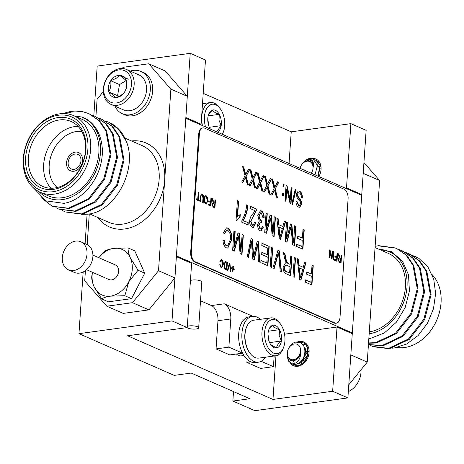 <?xml version="1.0" encoding="UTF-8"?>
<svg xmlns="http://www.w3.org/2000/svg" width="464" height="464" viewBox="0 0 464 464"><rect width="100%" height="100%" fill="white"/><g stroke="black" fill="none" stroke-linecap="round" stroke-linejoin="round"><path stroke-width="0.7" d="M397.085 347.524A41.818 32.033 -66.4 0 0 404.625 347.519A41.818 32.033 -66.4 0 0 437.749 317.666A41.818 32.033 -66.4 0 0 432.193 274.717M369.17 333.778A43.807 33.559 -66.4 0 0 406.754 289.594A43.807 33.559 -66.4 0 0 379.32 249.452M378.839 249.243L392.103 252.19L402.491 261.145L408.506 274.775L409.428 291.038L405.147 307.626L396.343 322.242L384.349 332.943L370.771 338.297L368.845 338.569M375.045 247.585L388.484 253.466A41.818 32.033 113.6 0 1 404.051 295.794A41.818 32.033 113.6 0 1 369.303 331.864M392.225 348.162L394.284 347.983L406.731 344.004L418.197 335.455L427.448 323.269L433.475 308.775L435.638 293.521L433.718 279.09L427.924 266.968L418.841 258.309A49.781 38.135 -66.4 0 0 415.605 256.644A49.781 38.135 -66.4 0 0 415.553 256.621M368.526 343.227L376.35 343.012L396.297 333.622L411.626 313.879L418.087 289.014L413.795 265.623L406.8 255.374L395.954 248.037L378.798 245.665L375.132 246.303M396.36 248.223L379.61 246.019M368.544 342.942L375.538 342.658L395.485 333.268L410.814 313.525L417.269 288.66L412.983 265.263L405.983 255.014L395.954 248.037M418.841 258.309L412.589 255.49M412.16 255.357L409.103 254.585M369.53 344.967L373.126 346.736L389.383 348.719L409.329 339.329L424.653 319.586L431.114 294.721L426.828 271.324L419.827 261.075L409.799 254.098L406.07 252.642M409.387 253.924L406.458 252.863M372.314 346.376L388.571 348.36L408.511 338.969L423.841 319.226L430.302 294.362L426.016 270.97L419.015 260.722L408.981 253.744M405.646 252.503L402.59 251.732M368.433 344.601L382.87 345.866L402.81 336.475L418.139 316.732L424.601 291.868L420.314 268.476L413.314 258.228L403.286 251.25L399.556 249.789M402.874 251.07L399.945 250.009M368.439 344.526L382.052 345.506L401.998 336.116L417.327 316.378L423.783 291.508L419.497 268.117L412.502 257.868L402.468 250.891M391.825 251.366L390.682 251.529M363.938 162.528L379.622 180.519L367.239 362.1L348.789 384.778M379.622 180.519L363.202 173.333L350.825 354.914L367.239 362.1M300.266 364.083L298.816 363.208M299.031 363.225L300.376 364.141M303.305 363.77L303.149 363.324M302.818 361.555L303.247 358.051M304.216 355.778L306.646 352.808M308.16 351.753L309.047 351.318M309.105 351.613L308.166 352.124M306.658 353.284L304.181 356.723L303.166 361.259M303.404 363.097L303.543 363.573M293.77 360.65L295.156 360.36L300.585 354.293L300.956 352.918A8.712 6.676 113.6 0 1 297.436 358.568C295.4 360.464 293.3 361.143 291.137 360.603C281.764 358.115 290.128 338.65 299.431 342.478C307.006 344.381 306.379 358.301 299.193 362.819A11.948 9.152 -66.4 0 1 291.746 363.88L288.283 360.911L287.03 354.873M304.169 347.089L305.248 348.319L306.083 356.7L300.655 362.767L298.81 363.068M290.922 359.449A8.213 6.293 113.6 0 1 288.045 349.636A8.213 6.293 113.6 0 1 296.983 344.189A8.213 6.293 113.6 0 1 299.86 354.003A8.213 6.293 113.6 0 1 290.922 359.449M296.542 342.217L302.801 342.647L297.673 342.183M287.384 356.636L288.649 361.073L292.111 364.043C294.449 364.814 296.809 364.408 299.193 362.819M294.501 365.098L293.097 364.31M304.03 343.325L307.313 344.99M302.029 342.322C313.873 345.941 304.993 369.738 294.675 365.162L295.04 365.325C305.358 369.895 314.244 346.098 302.395 342.484M297.244 366.305L296.026 365.597M306.93 344.682L305.463 344.543M305.242 344.549L302.917 344.903M293.503 361.067L294.454 363.538M295.023 364.397L296.067 365.499M296.229 365.632L297.36 366.345M301.78 363.933L301.664 362.668M301.658 362.332L301.797 360.296M304.825 353.208L306.484 351.387M308.021 350.169L308.386 349.926M307.127 344.723L305.544 343.853M348.319 391.628A19.117 14.645 -66.4 0 0 361.021 369.744M300.956 352.918C300.075 360.157 297.001 363.811 291.746 363.88L291.386 363.735M319.052 165.114L317.672 164.761M317.527 167.063L318.64 166.53M320.699 168.206L321.1 168.009M311.286 173.24A8.213 6.293 -66.4 0 0 312.005 163.601A8.213 6.293 -66.4 0 0 304.372 162.156A8.213 6.293 -66.4 0 0 300.057 168.322M310.648 161.437L313.478 165.161L313.67 166.379C313.71 160.08 311.037 157.946 305.643 159.97A11.948 9.152 113.6 0 1 313.09 158.984L317.428 165.474L314.986 174.858M313.67 166.379A8.712 6.676 -66.4 0 0 310.868 161.594C309.041 160.341 306.988 160.335 304.703 161.588M317.886 176.134L319.998 165.404L315.949 160.225L314.412 159.773M309.697 160.95L311.831 160.092M314.575 159.906L316.315 160.387L320.363 165.567L318.258 176.291M317.695 161.217L319.046 161.588L317.533 161.095M317.33 161.054L315.642 161.002M312.492 162.313L313.217 161.936M315.781 161.182L317.492 161.188M319.505 162.261L318.756 162.272M320.259 163.78L319.783 163.92M305.643 159.97L301.061 165.404M303.334 162.586L306.014 160.126M130.251 71.102A23.101 17.696 113.6 0 1 140.946 71.439L143.295 72.465A23.101 17.696 113.6 0 1 152.598 91.576A23.101 17.696 113.6 0 1 139.763 113.129A23.101 17.696 113.6 0 1 124.764 114.788L122.421 113.761A23.101 17.696 113.6 0 1 114.921 106.128M140.946 71.439A23.101 17.696 113.6 0 1 150.255 90.55A23.101 17.696 113.6 0 1 137.414 112.102A23.101 17.696 113.6 0 1 122.421 113.761M126.405 69.42L138.788 74.843A19.117 14.645 113.6 0 1 145.824 83.375A19.117 14.645 113.6 0 1 135.865 108.495A19.117 14.645 113.6 0 1 123.453 109.864L111.07 104.441A19.117 14.645 113.6 0 1 103.373 88.63A19.117 14.645 113.6 0 1 113.993 70.789A19.117 14.645 113.6 0 1 126.405 69.42A19.117 14.645 113.6 0 1 134.108 85.231A19.117 14.645 113.6 0 1 123.482 103.072A19.117 14.645 113.6 0 1 111.07 104.441M121.881 100.966A17.203 13.178 113.6 0 1 104.377 94.523A17.203 13.178 113.6 0 1 113.344 71.914A17.203 13.178 113.6 0 1 130.848 78.358A17.203 13.178 113.6 0 1 121.881 100.966M126.063 80.585L119.515 84.581L110.722 80.73A11.496 8.804 113.6 0 1 114.759 76.734A11.496 8.804 113.6 0 1 119.561 75.33L116.052 78.428L110.722 80.73C111.256 84.918 110.606 88.624 108.767 91.837L117.566 95.688L118.535 96.489M119.515 84.581L117.566 95.688M128.36 79.182L119.561 75.33A11.496 8.804 113.6 0 1 126.457 81.038C125.361 79.669 123.064 77.766 119.561 75.33M124.503 92.145C126.33 88.989 126.979 85.289 126.457 81.038A11.496 8.804 113.6 0 1 124.503 92.145A11.496 8.804 113.6 0 1 115.664 97.544C119.764 96.28 122.711 94.476 124.503 92.145M108.767 91.837C112.23 94.244 114.527 96.147 115.664 97.544A11.496 8.804 113.6 0 1 108.767 91.837A11.496 8.804 113.6 0 1 110.722 80.73M92.452 272.298A24.894 19.065 -66.4 0 0 92.139 274.995A24.894 19.065 -66.4 0 0 94.012 286.572A24.894 19.065 -66.4 0 0 110.565 296.136A24.894 19.065 -66.4 0 0 128.743 281.81A24.894 19.065 -66.4 0 0 130.372 257.914A24.894 19.065 -66.4 0 0 113.819 248.35A24.894 19.065 -66.4 0 0 98.838 257.706M92.377 272.264L91.739 276.602C91.588 279.264 92.348 282.588 94.012 286.572L101.691 298.909C103.559 297.691 106.517 296.769 110.565 296.136L124.845 295.73L128.743 281.81L138.046 270.251L130.372 257.914C128.708 253.953 127.948 250.63 128.099 247.95L113.819 248.35C109.777 248.982 106.819 249.905 104.945 251.123L98.815 257.694M68.515 269.868L74.379 272.432A15.335 11.751 -66.4 0 0 79.524 273.105A15.335 11.751 -66.4 0 0 92.371 259.927A15.335 11.751 -66.4 0 0 86.681 244.331L80.817 241.767A15.335 11.751 -66.4 0 0 75.673 241.094A15.335 11.751 -66.4 0 0 62.826 254.272A15.335 11.751 -66.4 0 0 68.515 269.868A15.335 11.751 -66.4 0 0 73.666 270.541A15.335 11.751 -66.4 0 0 86.507 257.363A15.335 11.751 -66.4 0 0 80.817 241.767M92.922 255.113L115.385 264.95A7.963 6.102 113.6 0 1 118.343 273.047A7.963 6.102 113.6 0 1 111.673 279.891A7.963 6.102 113.6 0 1 108.999 279.543L86.53 269.706M101.691 298.909L108.367 301.832L131.521 298.654L144.727 273.174L134.78 250.873L128.099 247.95M138.046 270.251L144.727 273.174M124.845 295.73L131.521 298.654M75.087 154.036A7.963 6.102 113.6 0 1 77.755 154.384A7.963 6.102 113.6 0 1 80.713 162.481A7.963 6.102 113.6 0 1 74.043 169.325A7.963 6.102 113.6 0 1 71.369 168.977A7.963 6.102 113.6 0 1 68.411 160.88A7.963 6.102 113.6 0 1 75.087 154.036M73.909 171.239A9.959 7.627 113.6 0 1 70.569 170.804A9.959 7.627 113.6 0 1 66.874 160.677A9.959 7.627 113.6 0 1 75.214 152.122A9.959 7.627 113.6 0 1 78.555 152.563A9.959 7.627 113.6 0 1 82.25 162.684A9.959 7.627 113.6 0 1 73.909 171.239A9.959 7.627 -66.4 0 0 82.25 162.684A9.959 7.627 -66.4 0 0 78.555 152.563A9.959 7.627 -66.4 0 0 75.214 152.122A9.959 7.627 -66.4 0 0 66.874 160.677A9.959 7.627 -66.4 0 0 70.569 170.804A9.959 7.627 -66.4 0 0 73.909 171.239M58.406 115.24A39.829 30.508 -66.4 0 0 23.716 157.87A39.829 30.508 -66.4 0 0 53.192 191.696A39.829 30.508 -66.4 0 0 87.882 149.066A39.829 30.508 -66.4 0 0 58.406 115.24M54.236 194.12A41.818 32.033 113.6 0 1 40.2 192.287A41.818 32.033 113.6 0 1 24.685 149.768A41.818 32.033 113.6 0 1 59.711 113.842A41.818 32.033 113.6 0 1 73.741 115.675A41.818 32.033 113.6 0 1 89.262 158.195A41.818 32.033 113.6 0 1 54.236 194.12M58.249 117.531A37.439 28.675 113.6 0 1 85.956 149.333A37.439 28.675 113.6 0 1 53.348 189.399A37.439 28.675 113.6 0 1 25.642 157.603A37.439 28.675 113.6 0 1 58.249 117.531M54.653 188.001A35.444 27.15 -66.4 0 0 84.338 157.551A35.444 27.15 -66.4 0 0 71.189 121.51A35.444 27.15 -66.4 0 0 59.293 119.961A35.444 27.15 -66.4 0 0 29.609 150.411A35.444 27.15 -66.4 0 0 42.758 186.453A35.444 27.15 -66.4 0 0 54.653 188.001M51.063 188.227A35.444 27.15 113.6 0 1 46.499 151.844A35.444 27.15 113.6 0 1 74.536 126.631A35.444 27.15 113.6 0 1 78.126 126.411M81.78 131.411A31.465 24.099 -66.4 0 0 76.624 131.48A31.465 24.099 -66.4 0 0 51.301 155.04A31.465 24.099 -66.4 0 0 57.217 187.514M81.618 214.362L87.354 214.217C115.165 212.251 138.371 168.705 126.069 140.824A49.781 38.135 -66.4 0 0 109.069 122.444L118.43 129.125L126.069 140.824M63.394 113.576A49.781 38.135 113.6 0 1 71.955 111.331A49.781 38.135 113.6 0 1 82.18 111.528L71.27 112.068L65.465 113.645M39.202 191.823A43.807 33.559 -66.4 0 0 62.315 199.624A43.807 33.559 -66.4 0 0 99.186 161.24A43.807 33.559 -66.4 0 0 81.647 116.992C97.376 122.02 105.74 142.518 101.082 162.789C96.918 183.083 80.516 200.837 63.916 203.354L46.081 200.877L33.286 187.758M40.2 192.287L48.413 195.883A41.818 32.033 -66.4 0 0 62.443 197.71A41.818 32.033 -66.4 0 0 97.469 161.785A41.818 32.033 -66.4 0 0 81.954 119.265L73.741 115.675M98.971 118.192L101.883 119.3L111.917 126.272L118.912 136.526L123.198 159.918L116.742 184.782L101.413 204.525L81.467 213.916L65.209 211.932L62.431 210.523M101.883 119.3L112.729 126.631L119.729 136.88L124.016 160.271L117.554 185.142L102.225 204.879L82.285 214.269L65.209 211.932M82.18 111.528L88.856 113.593L98.884 120.57L105.885 130.819L110.171 154.21L103.71 179.081L88.386 198.818L68.44 208.208L52.183 206.225L41.261 197.739M88.856 113.593L99.696 120.924L106.697 131.179L110.983 154.57L104.528 179.435L89.198 199.178L69.252 208.568L52.183 206.225M92.458 115.339L95.369 116.447L105.398 123.424L112.398 133.673L116.684 157.064L110.229 181.929L94.9 201.672L74.953 211.062L58.696 209.078L55.918 207.669M95.369 116.447L106.215 123.778L113.21 134.026L117.502 157.424L111.041 182.288L95.712 202.031L75.765 211.422L58.696 209.078M85.417 270.611L84.721 280.842L106.824 306.211L132.489 302.69L158.508 270.715L170.885 89.14L148.776 63.771L123.111 67.292L122.154 68.469M89.279 213.927L87.191 244.574M158.508 270.715L174.922 277.907L187.305 96.326L170.885 89.14M174.922 277.907L148.909 309.877L132.489 302.69M106.824 306.211L123.244 313.397L148.909 309.877M148.776 63.771L165.196 70.957L187.305 96.326M105.485 121.046L108.396 122.148M74.495 116.006L81.647 116.992M103.315 91.617L97.098 99.261L95.909 116.684M265.605 357.176A23.101 13.444 -97.8 0 1 258.668 362.146L255.461 362.587A23.101 13.444 -97.8 0 1 239.175 342.693A23.101 13.444 -97.8 0 1 249.18 316.819L252.387 316.378A23.101 13.444 -97.8 0 1 260.408 319.302M258.668 362.146A23.101 13.444 -97.8 0 1 242.382 342.258A23.101 13.444 -97.8 0 1 252.387 316.378M246.593 327.016L246.309 327.729A18.16 10.573 82.2 0 0 249.754 352.855L250.218 353.464A19.117 11.13 -97.8 0 1 245.421 341.632A19.117 11.13 -97.8 0 1 246.593 327.016A19.117 11.13 -97.8 0 1 253.141 320.322A19.117 11.13 -97.8 0 1 253.704 320.218L270.64 317.898A19.117 11.13 -97.8 0 1 279.316 322.526L280.25 323.75A17.203 10.017 -97.8 0 1 284.571 334.393A17.203 10.017 -97.8 0 1 283.516 347.548A17.203 10.017 -97.8 0 1 273.464 353.052A17.203 10.017 -97.8 0 1 264.99 338.853A17.203 10.017 -97.8 0 1 268.662 321.546A17.203 10.017 -97.8 0 1 280.25 323.75M283.516 347.548L282.947 348.974A19.117 11.13 -97.8 0 1 275.836 355.772L258.895 358.098A19.117 11.13 -97.8 0 1 250.218 353.464M275.836 355.772A19.117 11.13 -97.8 0 1 262.363 339.312A19.117 11.13 -97.8 0 1 270.64 317.898M270.837 344.833L276.677 347.954C276.619 345.877 278.191 343.557 281.393 340.999L279.2 335.501L279.496 329.672A11.496 6.693 -97.8 0 1 281.323 335.136A11.496 6.693 -97.8 0 1 281.393 340.999A11.496 6.693 -97.8 0 1 276.677 347.954A11.496 6.693 -97.8 0 1 271.121 345.228A11.496 6.693 -97.8 0 1 270.06 343.575A11.496 6.693 -97.8 0 1 268.163 332.247A11.496 6.693 -97.8 0 1 268.94 329.324A11.496 6.693 -97.8 0 1 272.878 325.293A11.496 6.693 -97.8 0 1 279.496 329.672C275.691 328.442 273.487 326.987 272.878 325.293L269.242 328.999M269.584 342.618L281.393 340.999M268.366 331.197L279.496 329.672M269.201 341.701L267.972 334.364M202.461 125.599A19.117 11.13 -97.8 0 1 202.147 123.981A19.117 11.13 -97.8 0 1 210.43 102.567A19.117 11.13 -97.8 0 1 219.107 107.201L220.035 108.419A17.203 10.017 -97.8 0 1 224.356 119.068A17.203 10.017 -97.8 0 1 223.3 132.223A17.203 10.017 -97.8 0 1 222.291 134.282M205.569 126.962A17.203 10.017 -97.8 0 1 204.775 123.523A17.203 10.017 -97.8 0 1 208.452 106.221A17.203 10.017 -97.8 0 1 220.035 108.419M216.543 131.764L221.183 125.669L218.991 120.176L219.281 114.341A11.496 6.693 -97.8 0 1 221.108 119.805A11.496 6.693 -97.8 0 1 221.183 125.669A11.496 6.693 -97.8 0 1 217.552 132.205M223.3 132.223L222.732 133.649A19.117 11.13 -97.8 0 1 222.436 134.345M210.308 129.033A11.496 6.693 -97.8 0 1 209.85 128.25A11.496 6.693 -97.8 0 1 207.953 116.922A11.496 6.693 -97.8 0 1 208.73 113.993A11.496 6.693 -97.8 0 1 212.669 109.968A11.496 6.693 -97.8 0 1 219.281 114.341C215.482 113.117 213.278 111.662 212.669 109.968L209.032 113.674M209.374 127.293L221.183 125.669M208.15 115.867L219.281 114.341M208.991 126.376L207.762 119.033M187.056 327.607A5.974 1.63 -176.1 0 0 187.897 328.112A5.974 1.63 -176.1 0 0 194.509 329.121A5.974 1.63 -176.1 0 0 198.673 327.857A5.974 1.63 -176.1 0 0 197.525 326.789A5.974 1.63 -176.1 0 0 187.317 326.418M198.673 327.857L201.799 281.984A5.974 1.63 -176.1 0 0 200.651 280.917A5.974 1.63 -176.1 0 0 190.443 280.546M318.849 176.552A12.946 9.912 -66.4 0 0 321.071 169.418A12.946 9.912 -66.4 0 0 315.839 158.99A12.946 9.912 -66.4 0 0 310.909 158.526M297.285 342.026A12.946 9.912 113.6 0 1 303.833 342.014A12.946 9.912 113.6 0 1 309.07 352.443A12.946 9.912 113.6 0 1 293.457 365.731A12.946 9.912 113.6 0 1 290.168 363.034M292.987 276.747L294.304 257.416L295.539 257.955L294.222 277.286L292.987 276.747M303.299 267.299L304.726 261.98L306.008 262.543L300.904 280.21L299.703 279.688L297.233 258.697L298.509 259.26L299.152 265.489L303.299 267.299L299.152 265.489M273.047 233.612L274.195 216.746L275.43 217.285L274.114 236.611L272.182 235.764L270.541 218.005L266.464 233.259L264.718 232.499L266.034 213.173L267.27 213.713L266.179 229.663L270.112 214.954L271.376 215.511L273.047 233.612L272.728 233.653L271.051 215.551L271.376 215.511M260.113 222.755L258.552 225.179L259.886 228.758L260.205 228.711C261.267 228.938 261.899 228.184 262.119 226.449L263.332 227.238L261.075 230.898L260.107 230.736C258.349 229.581 257.532 227.493 257.653 224.483L259.254 221.125L257.787 215.557L260.403 210.731L261.441 210.9C263.314 212.176 264.213 214.467 264.138 217.767L262.885 217.477L261.284 212.901L260.698 212.808L259.016 216.073L260.687 220.649L261.551 220.754L261.244 222.964L260.275 222.72L258.877 225.133L260.205 228.711L260.6 228.816M311.414 273.957L312.017 265.17L313.246 265.71L311.93 285.035L305.306 282.135L305.463 279.879L310.851 282.24L311.263 276.213L306.64 274.195L306.797 271.933L311.414 273.957L306.785 272.113M236.855 220.557L236.06 220.209L237.394 200.634L238.624 201.173L237.58 216.479L240.248 214.548L240.097 216.804L236.855 220.557M248.02 205.285C247.37 211.381 245.758 216.444 243.177 220.481L248.257 222.708L248.101 224.965L241.79 222.204L241.918 220.354C244.476 216.143 246.1 210.94 246.784 204.746L247.695 205.326C247.051 211.422 245.433 216.491 242.858 220.528L243.177 220.481M253.013 213.66L255.101 210.708L250.485 208.69L250.635 206.428L256.952 209.194L250.902 221.171L252.486 225.336L253.106 225.434L254.637 222.14L255.855 222.929L253.448 227.517L252.306 227.319C250.392 226.142 249.51 223.897 249.673 220.591C250.177 217.488 251.291 215.18 253.013 213.66M246.187 173.559L248.576 169.047L249.702 169.54L246.14 176.285L248.402 184.892L247.271 184.399L245.479 177.567L242.875 182.474L241.75 181.981L245.015 175.786L242.556 166.408L243.681 166.901L245.682 174.528L246.187 173.559M253.454 176.743L255.844 172.225L256.969 172.718L253.408 179.464L255.67 188.071L254.545 187.578L252.752 180.751L250.142 185.652L249.017 185.159L252.283 178.965L249.823 169.592L250.949 170.085L252.95 177.712L253.454 176.743M260.727 179.928L263.111 175.409L264.236 175.902L260.675 182.648L262.937 191.255L261.812 190.762L260.02 183.93L257.41 188.836L256.285 188.343L259.55 182.149L257.091 172.776L258.216 173.263L260.217 180.89L260.727 179.928M290.255 199.967L291.09 187.659L292.076 188.088L291.027 203.551L289.977 203.093L286.816 189.016L285.975 201.341L284.989 200.906L286.044 185.449L287.094 185.907L290.255 199.967L289.93 200.013L286.775 185.954L287.094 185.907M291.81 204.102L295.261 189.277L296.02 189.608L292.569 204.433L291.81 204.102M296.218 194.335L298.248 190.907L299.512 191.139C301.496 192.218 302.435 194.416 302.331 197.751L301.333 197.519C301.362 195.193 300.684 193.656 299.309 192.908L298.404 192.751L297.209 194.718L299.379 198.679C300.892 199.764 301.652 201.556 301.646 204.05L299.744 207.28L298.607 207.077C296.809 206.144 295.945 204.177 296.009 201.185L297.006 201.417L298.694 205.256L299.547 205.413L300.666 203.58L300.463 201.875L297.43 198.667L296.218 194.335M230.347 239.505C230.863 235.352 229.993 232.296 227.725 230.335L226.809 230.185L224.547 233.856L223.352 232.818L226.507 227.841L227.841 228.062C230.904 230.492 232.151 234.488 231.577 240.045L227.812 248.072L226.38 247.84C224.303 246.564 223.172 244.087 222.993 240.416L224.257 240.451C224.385 242.997 225.162 244.714 226.583 245.607L227.679 245.787L230.347 239.505M282.321 195.396L282.472 193.186L283.458 193.621L283.307 195.831L282.321 195.396M282.936 186.36L283.086 184.156L284.072 184.585L283.922 186.795L282.936 186.36M275.262 186.29L277.646 181.772L278.771 182.265L275.216 189.01L277.472 197.618L276.347 197.125L274.555 190.298L271.945 195.199L270.819 194.706L274.091 188.512L271.626 179.139L272.757 179.632L274.752 187.253L275.262 186.29M267.995 183.106L270.379 178.588L271.504 179.081L267.943 185.826L270.205 194.439L269.079 193.946L267.287 187.114L264.677 192.015L263.552 191.522L266.823 185.327L264.358 175.955L265.483 176.448L267.484 184.075L267.995 183.106M302.395 238.136L302.992 229.349L304.227 229.889L302.905 249.214L296.287 246.32L296.438 244.058L301.832 246.419L302.238 240.393L297.621 238.374L297.772 236.112L302.395 238.136L297.76 236.292M197.716 199.387L198.192 192.427L198.696 192.647L198.221 199.607L199.537 200.187L199.474 201.109L196.336 199.735L196.394 198.812L197.716 199.387L196.382 198.992M202.159 195.002C201.312 194.834 200.9 195.524 200.918 197.061L200.605 201.602L200.106 201.382L200.413 196.846L201.585 193.958L202.182 194.068C203.319 194.834 203.754 196.208 203.493 198.192L203.186 202.733L202.681 202.513L202.988 197.966L202.159 195.002L201.538 194.961M206.271 195.854L207.617 197.716L207.918 200.639L206.318 204.05L205.72 203.945C204.433 202.965 203.887 201.335 204.079 199.056L204.769 196.44L205.662 195.756L206.271 195.854L205.952 195.901L207.292 197.763L207.617 197.716M221.659 260.611L220.359 262.05L219.872 261.621L221.16 259.591L221.705 259.683C222.952 260.675 223.462 262.305 223.23 264.573L221.693 267.85L221.108 267.751L219.721 264.724L220.243 264.735L221.189 266.841C222.169 266.933 222.685 266.104 222.726 264.352L221.659 260.611L221.125 260.594M219.727 264.776L220.87 266.887L221.473 266.916M223.857 264.834L225.249 261.522L227.395 262.282L226.861 270.164L224.738 269.085L223.857 264.834M191.319 252.236A7.963 4.634 82.2 0 0 195.489 261.934L334.799 322.921A7.963 4.634 82.2 0 0 336.406 323.17A7.963 4.634 82.2 0 0 340.013 317.33L348.093 198.83A7.963 4.634 82.2 0 0 343.923 189.126L204.607 128.139A7.963 4.634 82.2 0 0 203.006 127.89A7.963 4.634 82.2 0 0 199.398 133.731L191.319 252.236L190.675 252.323A7.963 4.634 82.2 0 0 194.845 262.021L334.155 323.014A7.963 4.634 82.2 0 0 335.762 323.257L336.406 323.17M232.69 268.186L232.835 266.034L233.34 266.255L233.189 268.401L234.262 268.871L234.198 269.793L233.131 269.323L232.98 271.475L232.481 271.254L232.626 269.103L231.559 268.639L231.623 267.716L232.69 268.186L231.611 267.896M227.343 270.379L229.402 263.158L229.924 263.384L230.834 271.904L230.318 271.678L229.628 264.207L227.865 270.605L227.343 270.379M340.843 258.46L341.081 254.98L341.585 255.2L341.046 263.088L339.265 262.311L337.989 259.509L339.265 257.827L338.065 253.657L338.633 253.912L340.199 258.181L340.843 258.46L340.199 258.181M336.812 256.807L337.061 253.216L337.56 253.437L337.021 261.325L334.324 260.142L334.382 259.219L336.586 260.182L336.754 257.723L334.869 256.899L334.927 255.977L336.812 256.807L334.915 256.157M333.001 259.567L333.541 251.679L334.039 251.9L333.506 259.788L333.001 259.567M331.667 257.323L332.096 251.047L332.595 251.268L332.062 259.15L331.522 258.918L329.91 251.737L329.481 258.025L328.982 257.804L329.515 249.916L330.055 250.154L331.667 257.323L331.348 257.369L329.736 250.2L330.055 250.154M214.733 203.249L214.965 199.769L215.47 199.99L214.931 207.878L213.156 207.095L211.874 204.299L213.156 202.617L211.949 198.447L212.524 198.696L214.09 202.971L214.733 203.249L214.09 202.971M210.702 201.591L210.946 198.006L211.451 198.227L210.911 206.115L208.208 204.931L208.272 204.009L210.47 204.972L210.639 202.513L208.754 201.689L208.817 200.767L210.702 201.591L208.806 200.947M282.883 226.49L284.31 221.171L285.592 221.734L280.488 239.401L279.287 238.873L276.817 217.889L278.093 218.451L278.736 224.675L282.883 226.49L278.736 224.675M293.526 242.579L294.675 225.713L295.91 226.246L294.594 245.578L292.662 244.731L291.021 226.971L286.943 242.225L285.198 241.466L286.514 222.134L287.75 222.674L286.659 238.629L290.592 223.921L291.856 224.472L293.526 242.579L293.207 242.62L291.537 224.518L291.856 224.472M290.18 264.399L290.766 255.867L291.995 256.406L290.679 275.732L286.323 273.83C284.096 272.931 283.046 270.645 283.185 266.968L285.517 262.833L286.323 262.839L284.745 258.674L283.371 252.631L284.774 253.245L285.859 257.978C286.201 260.797 287.117 262.711 288.608 263.714L290.18 264.399L288.608 263.714M272.919 267.96L277.971 250.27L279.247 250.827L281.474 271.707L280.204 271.15L278.522 252.834L274.201 268.523L272.919 267.96M270.199 266.765L271.515 247.44L272.745 247.979L271.428 267.305L270.199 266.765M261.812 245.52L261.969 243.264L269.207 246.43L267.885 265.756L260.803 262.653L260.959 260.397L266.812 262.96L267.218 256.934L261.679 254.504L261.829 252.248L267.374 254.672L267.821 248.147L261.812 245.52M254.086 254.974L257.166 241.158L258.518 241.75L259.678 262.16L258.431 261.615L257.7 244.174L254.26 259.788L252.544 259.04L251.54 241.477L248.489 257.265L247.242 256.72L251.099 238.502L252.462 239.099L253.646 257.12L254.086 254.974M240.955 251.43L242.104 234.564L243.333 235.103L242.017 254.429L240.091 253.588L238.45 235.828L234.366 251.082L232.621 250.316L233.943 230.991L235.173 231.53L234.082 247.486L238.02 232.777L239.279 233.328L240.955 251.43L240.63 251.476L238.96 233.375L239.279 233.328M252.88 316.326L224.274 303.804A12.447 7.244 -97.8 0 1 230.788 318.959L228.868 347.153L216.033 348.911L229.755 354.919L242.573 353.162M352.321 332.932L176.424 255.925L185.803 118.308L361.705 195.315L352.321 332.932L350.952 333.117M200.518 300.782L211.445 305.567A12.447 7.244 -97.8 0 1 217.958 320.717L216.033 348.911M203.006 127.89L202.362 127.983A7.963 4.634 82.2 0 0 198.754 133.818L190.675 252.323M203.209 93.31L291.218 131.84L289.055 163.508M83.16 271.979L78.955 333.674L171.993 320.908L176.372 256.691L191.615 263.361L187.236 327.584L127.565 335.768L272.971 399.429L275.952 355.755M247.086 359.345L246.877 362.413L260.594 368.422L273.429 366.659L274.154 356.004M236.396 354.009A14.535 8.462 82.2 0 0 241.466 355.865A14.535 8.462 82.2 0 0 243.635 355.035M272.971 399.429L332.647 391.245L347.89 397.915L352.269 333.697L337.026 327.021L284.536 334.219M332.647 391.245L337.026 327.021M171.993 320.908L187.236 327.584M190.234 53.319L185.855 117.543L201.103 124.219L205.477 59.995L190.234 53.319L97.196 66.085L93.809 115.814M87.099 214.246L85.092 243.635M199.729 124.404L201.103 124.219M291.218 131.84L350.888 123.656L346.509 187.874L345.141 188.065M360.383 194.735L361.758 194.549L366.131 130.326L350.888 123.656M361.758 194.549L346.509 187.874M233.514 391.575L232.864 401.053L254.852 410.681L347.89 397.915M232.864 401.053L249.841 398.727L191.209 373.056L174.232 375.382L78.955 333.674M228.868 347.153L242.568 353.15M250.809 361.874L246.877 362.413M261.249 361.328L273.429 366.659M232.824 266.214L233.34 266.255M233.015 266.295L232.87 268.447L233.189 268.401M232.87 268.447L234.262 268.871M233.937 268.917L233.891 269.659M232.673 271.341L232.806 269.369L233.131 269.323M229.355 263.326L229.924 263.384M229.605 263.43L230.492 271.759M227.592 270.489L229.309 264.248L229.628 264.207M225.086 261.557L225.968 261.655M225.649 261.702L227.395 262.282M227.076 262.322L226.548 270.031M225.185 262.514L224.361 263.268L224.037 265.112L224.576 268.238L226.42 269.027L226.832 262.984L225.968 262.607L225.347 262.473L224.686 263.227L224.361 265.066L224.895 268.198L226.42 269.027M225.249 268.697L225.568 268.65M224.576 268.238L224.895 268.198M224.037 265.112L224.361 265.066M224.361 263.268L224.686 263.227M221.334 260.658L220.04 262.09M220.997 259.631L221.705 259.683M221.38 259.724C222.633 260.716 223.143 262.346 222.906 264.613L223.23 264.573M222.906 264.613L221.531 267.856M219.919 264.782L220.243 264.735M220.87 266.887L221.316 266.957M341.069 255.159L341.585 255.2M341.26 255.246L340.738 262.949M338.111 253.866L338.633 253.912M338.314 253.953L339.88 258.228M339.277 258.912L338.169 259.77L338.975 261.418L340.286 261.986L340.605 261.945L340.779 259.382L338.906 258.79M338.975 261.418L340.605 261.945M338.169 259.77L338.494 259.724L339.294 261.371M339.602 258.866L338.494 259.724M337.044 253.396L337.56 253.437M337.241 253.483L336.713 261.191M334.37 259.399L336.586 260.182M333.529 251.859L334.039 251.9M333.72 251.94L333.198 259.649M332.085 251.227L332.595 251.268M332.276 251.308L331.748 259.016M329.173 257.891L329.591 251.784L329.91 251.737M214.954 199.949L215.47 199.99M215.151 200.03L214.623 207.739M211.996 198.656L212.524 198.696M212.205 198.743L213.771 203.017M213.167 203.702L212.06 204.56L212.86 206.202L214.171 206.776L214.496 206.735L214.67 204.172L212.796 203.58M212.86 206.202L214.496 206.735M212.06 204.56L213.185 206.161M213.486 203.655L212.379 204.514M210.934 198.186L211.451 198.227M211.126 198.273L210.604 205.981M208.261 204.189L210.47 204.972M207.292 197.763L207.599 200.68L207.918 200.639M207.599 200.68L206.161 204.056M205.506 195.791L205.952 195.901M205.894 196.823C204.868 196.719 204.328 197.554 204.259 199.346L204.351 201.219L205.453 203.07L206.074 203.104M205.616 196.748L206.213 196.782C205.192 196.672 204.647 197.513 204.583 199.3L204.67 201.173L205.778 203.023L206.231 203.099L205.912 203.145M205.453 203.07L205.778 203.023C206.822 203.133 207.373 202.258 207.42 200.402L206.213 196.782M204.351 201.219L204.67 201.173M204.259 199.346L204.583 199.3M201.834 195.048C200.993 194.88 200.581 195.564 200.593 197.101L200.297 201.469M201.428 193.998L202.182 194.068M201.857 194.109C203 194.874 203.435 196.249 203.174 198.238L202.872 202.594M198.18 192.601L198.696 192.647M198.372 192.688L197.896 199.653L198.221 199.607M197.896 199.653L199.537 200.187M199.218 200.233L199.166 200.976M302.98 229.529L304.227 229.889M303.903 229.935L302.598 249.081M296.426 244.238L301.832 246.419M270.297 178.739L271.504 179.081M271.185 179.127L267.943 185.826M267.624 185.873L269.828 194.271M264.439 191.91L267.287 187.114M264.416 176.163L265.483 176.448M265.164 176.494L267.165 184.115L267.484 184.075M277.571 181.923L278.771 182.265M278.452 182.311L275.216 189.01M274.891 189.057L277.095 197.455M271.707 195.095L274.555 190.298M271.684 179.348L272.757 179.632M272.432 179.672L274.433 187.299L274.752 187.253M283.075 184.33L284.072 184.585M283.748 184.631L283.614 186.656M282.46 193.366L283.458 193.621M283.133 193.662L282.994 195.692M226.652 230.219L224.28 233.624M226.345 227.87L227.841 228.062M227.522 228.108C230.585 230.538 231.832 234.529 231.258 240.085L231.577 240.045M231.258 240.085L227.65 248.089M222.993 240.468L224.257 240.451M223.938 240.497C224.066 243.037 224.843 244.76 226.264 245.647L226.583 245.607M226.264 245.647L227.517 245.804M298.091 190.942L299.512 191.139M299.193 191.185C301.177 192.258 302.116 194.462 302.012 197.792M298.259 192.78L297.209 194.718M296.89 194.764L299.06 198.725C300.573 199.81 301.333 201.596 301.327 204.09L301.646 204.05M301.327 204.09L299.576 207.292M296.003 201.301L297.006 201.417M296.687 201.457L298.375 205.303L298.694 205.256M298.375 205.303L299.384 205.424M295.226 189.445L296.02 189.608M295.696 189.654L292.285 204.311M291.079 187.839L292.076 188.088M291.757 188.135L290.713 203.418M285.667 201.208L286.491 189.063L286.816 189.016M286.027 185.629L286.775 185.954M263.03 175.56L264.236 175.902M263.917 175.943L260.675 182.648M260.356 182.688L262.56 191.093M257.166 188.732L260.02 183.93M257.149 172.979L258.216 173.263M257.897 173.31L259.898 180.937L260.217 180.89M255.763 172.376L256.969 172.718M256.65 172.765L253.408 179.464M253.089 179.51L255.293 187.908M249.899 185.548L252.752 180.751M249.876 169.801L250.949 170.085M250.63 170.126L252.631 177.753L252.95 177.712M248.495 169.192L249.702 169.54M249.377 169.58L246.14 176.285M245.821 176.326L248.025 184.724M242.631 182.364L245.479 177.567M242.608 166.617L243.681 166.901M243.362 166.947L245.357 174.574L245.682 174.528M250.624 206.608L256.952 209.194M256.627 209.235L250.902 221.171M250.577 221.212L252.167 225.376L252.486 225.336M252.167 225.376L252.944 225.44M254.62 222.384L255.855 222.929M255.536 222.975L253.286 227.534M242.858 220.528L248.257 222.708M247.938 222.749L247.793 224.831M246.767 204.92L247.695 205.326M237.382 200.808L238.624 201.173M238.305 201.214L237.261 216.526L237.58 216.479M239.923 214.658L239.778 216.85L240.097 216.804M239.778 216.85L236.536 220.603M311.999 265.35L313.246 265.71M312.927 265.756L311.622 284.902M305.451 280.059L310.851 282.24M260.246 210.766L261.441 210.9M261.116 210.946C262.995 212.222 263.894 214.507 263.813 217.813M260.542 212.843L259.016 216.073M258.697 216.114L260.362 220.696L260.687 220.649M260.362 220.696L261.551 220.754M261.232 220.8L260.954 222.813M258.552 225.179L258.877 225.133M259.886 228.758L260.437 228.851M262.079 226.676L263.332 227.238M263.013 227.285L260.913 230.91M274.183 216.92L275.43 217.285M275.106 217.326L273.801 236.472M266.185 233.143L270.222 218.051L270.541 218.005M266.023 213.347L267.27 213.713M266.945 213.753L265.86 229.709L266.179 229.663M270.071 215.122L271.051 215.551M284.264 221.334L285.592 221.734M285.273 221.775L280.215 239.279M276.84 218.086L278.093 218.451M277.774 218.492L278.417 224.721M278.992 227.116L278.673 227.157L279.699 237.168L280.024 237.127L282.321 228.572L278.992 227.116L280.024 237.127M294.663 225.887L295.91 226.246M295.591 226.293L294.28 245.439M286.665 242.104L290.702 227.018L291.021 226.971M286.503 222.314L287.75 222.674M287.425 222.72L286.34 238.676L286.659 238.629M290.551 224.089L291.537 224.518M304.68 262.143L306.008 262.543M305.689 262.583L300.631 280.088M297.256 258.895L298.509 259.26M298.19 259.301L298.833 265.53M299.408 267.925L299.089 267.966L300.121 277.977L300.44 277.936L302.743 269.381L299.408 267.925L300.44 277.936M294.292 257.595L295.539 257.955M295.214 258.001L293.909 277.147M290.754 256.047L291.995 256.406M291.676 256.453L290.371 275.599M285.372 262.856L286.323 262.839M283.417 252.834L284.774 253.245M284.449 253.286L285.54 258.019C285.882 260.843 286.798 262.752 288.289 263.755M285.644 265.124L284.101 267.542C284.078 269.688 284.739 271.034 286.068 271.573L289.6 272.936L290.029 266.661L285.795 265.095L284.42 267.496C284.403 269.642 285.058 270.988 286.392 271.533L289.6 272.936M286.068 271.573L286.392 271.533M284.101 267.542L284.42 267.496M277.924 250.432L279.247 250.827M278.922 250.867L281.132 271.556M273.928 268.401L278.203 252.88L278.522 252.834M271.504 247.619L272.745 247.979M272.426 248.025L271.121 267.171M261.957 243.438L269.207 246.43M268.882 246.471L267.577 265.623M260.948 260.577L266.812 262.96M261.818 252.428L267.374 254.672M257.131 241.326L258.518 241.75M258.199 241.796L259.347 262.015M257.015 247.556L256.696 247.602L257.381 244.221L257.7 244.174M256.696 247.602L253.976 259.666M248.205 257.137L251.221 241.524L251.54 241.477M251.065 238.67L252.462 239.099M252.143 239.146L253.327 257.16L253.646 257.12M242.092 234.743L243.333 235.103M243.014 235.149L241.709 254.295M234.094 250.96L238.125 235.874L238.45 235.828M233.926 231.171L235.173 231.53M234.854 231.577L233.763 247.527L234.082 247.486M237.974 232.94L238.96 233.375M131.463 140.946A45.803 35.084 113.6 0 1 164.697 179.928A45.803 35.084 113.6 0 1 124.804 228.949A45.803 35.084 113.6 0 1 97.921 217.558M89.523 213.881L108.686 222.268A41.818 32.033 -66.4 0 0 122.722 224.1A41.818 32.033 -66.4 0 0 157.743 188.175A41.818 32.033 -66.4 0 0 142.228 145.655L124.828 138.04M224.274 303.804L211.445 305.567M230.788 318.959L217.958 320.717M195.489 261.934L194.845 262.021M334.799 322.921L334.155 323.014M199.398 133.731L198.754 133.818M229.007 265.402L229.332 265.356M338.761 255.884L339.08 255.838M212.645 200.674L212.964 200.628M200.593 197.101L200.918 197.061M203.174 198.238L203.493 198.192M266.174 188.616L266.493 188.575M266.881 183.025L267.2 182.978M273.441 191.8L273.766 191.754M274.149 186.203L274.468 186.163M299.06 198.725L299.379 198.679M258.906 185.438L259.225 185.391M259.614 179.841L259.933 179.8M251.639 182.253L251.958 182.207M252.346 176.662L252.665 176.616M244.371 179.069L244.69 179.029M245.073 173.478L245.398 173.432M253.709 215.348L254.028 215.302M269.474 220.916L269.793 220.87M279.299 232.905L279.618 232.858M289.954 229.883L290.273 229.837M299.715 273.714L300.034 273.667M285.54 258.019L285.859 257.978M277.472 255.699L277.791 255.652M250.479 245.526L250.798 245.485M253.176 254.765L253.495 254.719M237.377 238.734L237.701 238.693M294.315 365.017L294.681 365.18M305.364 343.772L305.73 343.934M315.949 160.225L316.315 160.387M210.43 102.567L202.501 103.658M225.347 262.473L225.028 262.514M226.809 230.185L226.49 230.231M227.679 245.787L227.36 245.833M298.404 192.751L298.079 192.792M299.547 205.413L299.228 205.459M253.106 225.434L252.787 225.481M260.698 212.808L260.374 212.848M260.275 222.72L259.956 222.766M285.795 265.095L285.476 265.135"/></g></svg>
